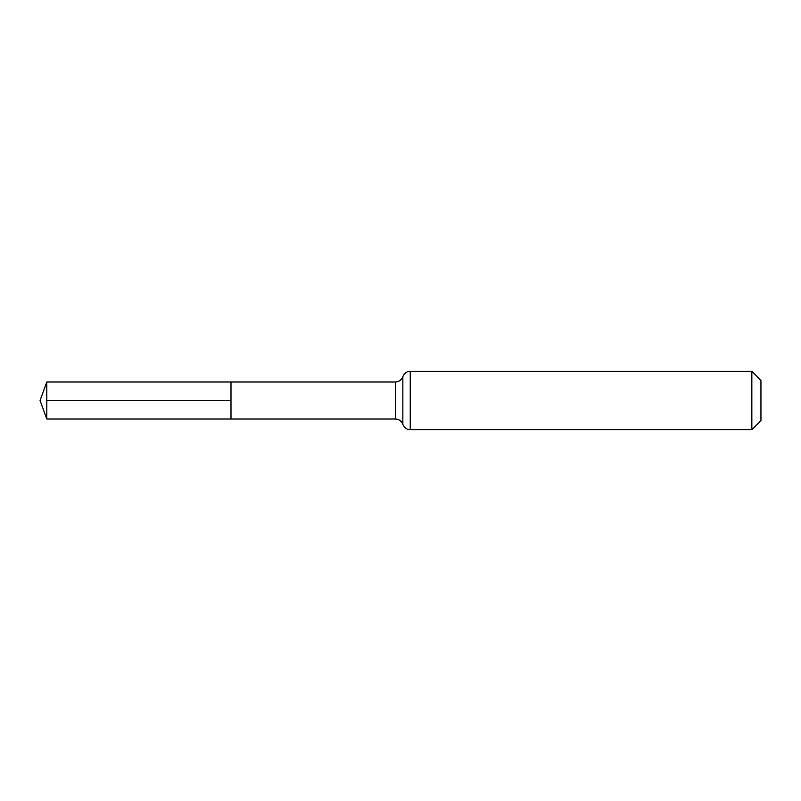 <?xml version="1.0" encoding="UTF-8"?>
<svg xmlns="http://www.w3.org/2000/svg" width="801" height="801" viewBox="0 0 801 801"><rect width="100%" height="100%" fill="white"/><g stroke="black" fill="none" stroke-linecap="round" stroke-linejoin="round"><path stroke-width="1.2" d="M230.988 381.987L230.988 419.013L230.988 381.987L46.788 381.987L46.788 419.013L395.434 419.013L395.434 381.987L230.988 381.987M751.839 371.274L751.839 429.726L760.95 420.615L760.95 380.385L751.839 371.274L410.242 371.274C409.802 371.123 405.286 371.173 402.843 376.63C401.521 380.004 399.058 381.797 395.434 381.987M230.988 400.5L46.788 400.5M751.839 429.726L410.242 429.726L410.242 371.274M410.242 429.726C409.802 429.877 405.286 429.827 402.843 424.37L402.843 376.63M402.843 424.37C401.521 420.996 399.058 419.203 395.434 419.013M46.788 381.987L40.05 400.5L46.788 419.013"/></g></svg>
